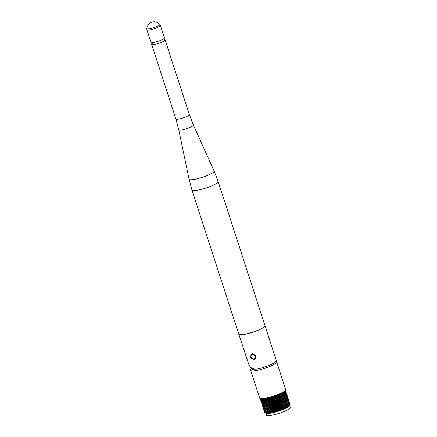 <?xml version="1.0" encoding="UTF-8"?>
<svg xmlns="http://www.w3.org/2000/svg" width="437" height="437" viewBox="0 0 437 437"><rect width="100%" height="100%" fill="white"/><g stroke="black" fill="none" stroke-linecap="round" stroke-linejoin="round"><path stroke-width="0.66" d="M164.487 39.641A7.079 1.245 162 0 1 165.11 39.925A7.079 1.245 162 0 1 162.012 42.072A7.079 1.245 162 0 1 155.206 44.263A7.079 1.245 162 0 1 151.639 44.301A7.079 1.245 162 0 1 151.972 43.705M164.459 37.932A7.079 1.245 162 0 1 163.859 38.74A7.079 1.245 162 0 1 154.561 42.269A7.079 1.245 162 0 1 151.956 42.608A7.079 1.245 162 0 1 150.989 42.307L146.93 29.82A7.079 1.245 162 0 0 150.503 29.782A7.079 1.245 162 0 0 157.304 27.591A7.079 1.245 162 0 0 160.401 25.444L164.459 37.932M218.156 181.524L264.975 325.625A13.776 2.425 162 0 1 258.955 329.804A13.776 2.425 162 0 1 245.714 334.065A13.776 2.425 162 0 1 238.771 334.141L191.952 190.04L189.057 179.154A13.165 2.316 162 0 0 195.705 179.121A13.165 2.316 162 0 0 208.46 175.008A13.165 2.316 162 0 0 214.097 171.02L218.156 181.524A13.776 2.425 162 0 1 212.131 185.703A13.776 2.425 162 0 1 198.895 189.958A13.776 2.425 162 0 1 191.952 190.04M264.374 326.734A13.574 2.387 162 0 1 245.84 334.103A13.574 2.387 162 0 1 239.913 334.682M264.991 325.68A13.776 2.425 162 0 1 265.008 325.723A13.776 2.425 162 0 1 258.988 329.902A13.776 2.425 162 0 1 245.747 334.163A13.776 2.425 162 0 1 238.804 334.239A13.776 2.425 162 0 1 238.793 334.19M265.008 325.723L276.348 360.618A13.776 2.425 162 0 1 270.323 364.797A13.776 2.425 162 0 1 257.087 369.057C253.165 369.5 250.417 368.02 248.855 364.622L238.804 334.239M253.963 359.433L250.816 357.493L251.346 354.068L252.116 353.752L255.547 355.494L254.755 359.094L253.963 359.433M266.537 397.987A13.684 2.409 162 0 1 259.644 398.063L250.636 370.352A13.684 2.409 162 0 0 257.535 370.27A13.684 2.409 162 0 0 270.683 366.042A13.684 2.409 162 0 0 276.665 361.891L285.667 389.607A13.684 2.409 162 0 1 279.685 393.759A13.684 2.409 162 0 1 266.537 397.987M285.421 390.339L290.042 404.558L289.458 405.711A12.515 2.201 162 0 1 272.033 412.938A12.515 2.201 162 0 1 266.04 413.32L265.379 412.992M289.589 405.46L290.223 407.415A12.515 2.201 162 0 1 284.755 411.212A12.515 2.201 162 0 1 272.732 415.079A12.515 2.201 162 0 1 266.423 415.15L265.789 413.194M267.04 397.878L266.827 397.954A13.312 2.343 162 0 1 266.739 397.97A13.312 2.343 162 0 1 266.646 397.992L266.57 397.981M266.646 397.992L271.344 412.452A13.312 2.343 -18 0 0 271.432 412.43A13.312 2.343 -18 0 0 271.524 412.408L266.827 397.954M271.344 412.452L270.956 412.856L270.164 412.681A13.312 2.343 -18 0 1 269.995 412.708L269.711 413.074L268.913 412.878A13.312 2.343 -18 0 1 268.76 412.899L268.788 413.2L267.799 413.009A13.312 2.343 -18 0 1 267.663 413.02L267.597 413.304L266.832 413.069A13.312 2.343 -18 0 1 266.717 413.069L266.035 413.052A13.312 2.343 -18 0 1 265.942 413.041L265.417 412.96A13.312 2.343 -18 0 1 265.346 412.943L265.707 413.145M267.772 413.293L262.812 398.582M266.914 413.315L261.998 398.637M260.315 398.522L264.942 412.774A13.312 2.343 -18 0 0 264.986 412.796L260.348 398.533M265.335 412.916L264.751 412.566A13.312 2.343 -18 0 1 264.735 412.533L260.168 398.478L264.751 412.566M269.809 397.233A13.312 2.343 162 0 1 269.607 397.288L274.305 411.741A13.312 2.343 -18 0 0 274.507 411.687L269.809 397.233L270.082 397.124M272.786 412.124A13.312 2.343 -18 0 0 272.983 412.08L268.285 397.621A13.312 2.343 162 0 1 268.089 397.67L272.786 412.124L272.579 412.517L271.524 412.408M271.656 396.67L271.382 396.791A13.312 2.343 162 0 1 271.175 396.851L270.951 396.878M273.229 396.179L272.972 396.304A13.312 2.343 162 0 1 272.764 396.37L272.502 396.414M274.78 395.66L274.556 395.78A13.312 2.343 162 0 1 274.349 395.851L274.065 395.906M276.293 395.119L276.113 395.223A13.312 2.343 162 0 1 275.911 395.299L275.621 395.365M277.752 394.562L277.621 394.649A13.312 2.343 162 0 1 277.424 394.726L277.145 394.797M279.128 393.999L279.041 394.065A13.312 2.343 162 0 1 278.861 394.141L278.615 394.212M280.412 393.431L280.368 393.48A13.312 2.343 162 0 1 280.199 393.557L280.008 393.617M281.586 392.874L281.57 392.901A13.312 2.343 162 0 1 281.423 392.978L281.297 393.016M264.292 398.402L264.216 398.424A13.312 2.343 162 0 1 264.063 398.446L268.76 412.899M265.614 398.173L265.467 398.222A13.312 2.343 162 0 1 265.297 398.249L265.259 398.238M285.487 390.257L289.999 404.345M290.042 404.558A13.312 2.343 -18 0 0 290.053 404.515L285.443 390.317M289.698 405.257L289.889 404.875A13.312 2.343 -18 0 1 289.851 404.924L289.529 405.29A13.312 2.343 -18 0 1 289.469 405.345L288.977 405.749A13.312 2.343 -18 0 1 288.89 405.815L288.24 406.257A13.312 2.343 -18 0 1 288.13 406.323L287.464 407.06L287.333 406.792A13.312 2.343 -18 0 1 287.202 406.869L286.481 407.601L286.268 407.355A13.312 2.343 -18 0 1 286.12 407.431L285.361 408.158L285.066 407.94A13.312 2.343 -18 0 1 284.897 408.016L284.361 408.617L283.739 408.524A13.312 2.343 -18 0 1 283.558 408.6L283.029 409.185L282.313 409.108A13.312 2.343 -18 0 1 282.122 409.185L281.335 409.851L280.811 409.682A13.312 2.343 -18 0 1 280.609 409.759L280.128 410.294L279.254 410.234A13.312 2.343 -18 0 1 279.046 410.305L278.604 410.818L277.67 410.758A13.312 2.343 -18 0 1 277.462 410.824L277.063 411.31L276.08 411.244A13.312 2.343 -18 0 1 275.873 411.31L275.239 411.84L274.507 411.687M288.972 405.776L288.939 406.071M283.64 391.749L288.283 406.552M274.305 411.741L274.026 412.162L272.983 412.08M271.175 396.851L275.873 411.31M271.382 396.791L276.08 411.244M272.764 396.37L277.462 410.824M272.972 396.304L277.67 410.758M274.349 395.851L279.046 410.305M274.556 395.78L279.254 410.234M275.911 395.299L280.609 409.759M276.113 395.223L280.811 409.682M277.424 394.726L282.122 409.185M277.621 394.649L282.313 409.108M278.861 394.141L283.558 408.6M279.041 394.065L283.739 408.524M280.199 393.557L284.897 408.016M280.368 393.48L285.066 407.94M281.423 392.978L286.12 407.431M281.57 392.901L286.268 407.355M282.504 392.41L287.202 406.869M282.635 392.339L287.333 406.792M283.433 391.874L288.13 406.323M283.547 391.809L288.24 406.257M284.203 391.388L288.89 405.815M284.29 391.328L288.977 405.749M284.787 390.951L289.469 405.345M284.853 390.897L289.529 405.29M285.197 390.591L289.851 404.924M285.235 390.552L289.889 404.875M260.687 398.593L265.346 412.943M260.752 398.604L265.417 412.96M261.266 398.642L265.942 413.041M261.353 398.642L266.035 413.052M262.031 398.637L266.717 413.069M262.145 398.631L266.832 413.069M262.965 398.566L267.663 413.02M263.101 398.555L267.799 413.009M264.216 398.424L268.913 412.878M265.297 398.249L269.995 412.708M265.467 398.222L270.164 412.681M252.624 368.577L253.007 368.746M252.253 354.385A2.398 2.016 -124.2 0 0 250.969 357.056A2.398 2.016 -124.2 0 0 253.711 358.87A2.398 2.016 -124.2 0 0 255 356.204A2.398 2.016 -124.2 0 0 252.253 354.385M254.826 354.56A2.928 2.464 55.8 0 1 254.864 358.892L254.061 359.23C250.691 358.564 249.86 356.838 251.575 354.046A2.928 2.464 55.8 0 1 252.329 353.724A2.928 2.464 55.8 0 1 252.449 353.702M255.284 358.608L254.864 358.892A2.928 2.464 55.8 0 1 254.11 359.209M165.11 39.925L189.368 114.587A7.079 1.245 162 0 1 186.271 116.734A7.079 1.245 162 0 1 179.465 118.924A7.079 1.245 162 0 1 175.898 118.962L178.771 129.784L189.057 179.154M146.777 28.596C147.52 24.718 149.47 22.473 152.633 21.85C155.228 21.287 157.62 22.123 159.811 24.363A6.866 1.207 162 0 1 157.036 26.433A6.866 1.207 162 0 1 150.246 28.64A6.866 1.207 162 0 1 146.777 28.596L146.93 29.82M189.368 114.587L193.4 125.031A7.691 1.355 162 0 1 190.106 127.358A7.691 1.355 162 0 1 182.655 129.762A7.691 1.355 162 0 1 178.771 129.784M254.481 369.15A12.351 2.174 162 0 1 251.712 368.047M266.401 398.014L271.208 412.807M266.155 398.069L270.956 412.856M267.766 397.714L272.579 412.517M267.504 397.774L272.311 412.577M265.133 398.26L269.935 413.036M264.909 398.298L269.711 413.074M263.992 398.446L268.788 413.2M263.79 398.473L268.58 413.222M282.837 392.218L287.628 406.962M282.668 392.311L287.464 407.06M281.881 392.726L286.677 407.497M281.679 392.825L286.481 407.601M280.778 393.262L285.585 408.049M280.554 393.366L285.361 408.158M279.549 393.819L284.361 408.617M279.309 393.923L284.116 408.721M278.216 394.376L283.029 409.185M277.954 394.48L282.766 409.289M276.796 394.933L281.608 409.748M276.523 395.037L281.335 409.851M275.315 395.474L280.128 410.294M275.026 395.578L279.838 410.392M273.791 395.998L278.604 410.818M273.496 396.091L278.314 410.911M272.246 396.49L277.063 411.31M271.956 396.577L276.768 411.397M270.716 396.943L275.529 411.758M270.427 397.025L275.239 411.84M269.214 397.353L274.026 412.162M268.935 397.424L273.748 412.233M251.575 354.046L251.947 353.795M152.24 43.492L151.95 43.738L151.573 42.575M164.143 39.625L164.525 39.658L164.143 38.489M151.639 44.301L175.898 118.962M159.811 24.363L160.401 25.444M193.4 125.031L214.097 171.02M251.565 367.943L250.625 369.298L250.636 370.352M276.222 361.181L276.665 361.891"/></g></svg>
